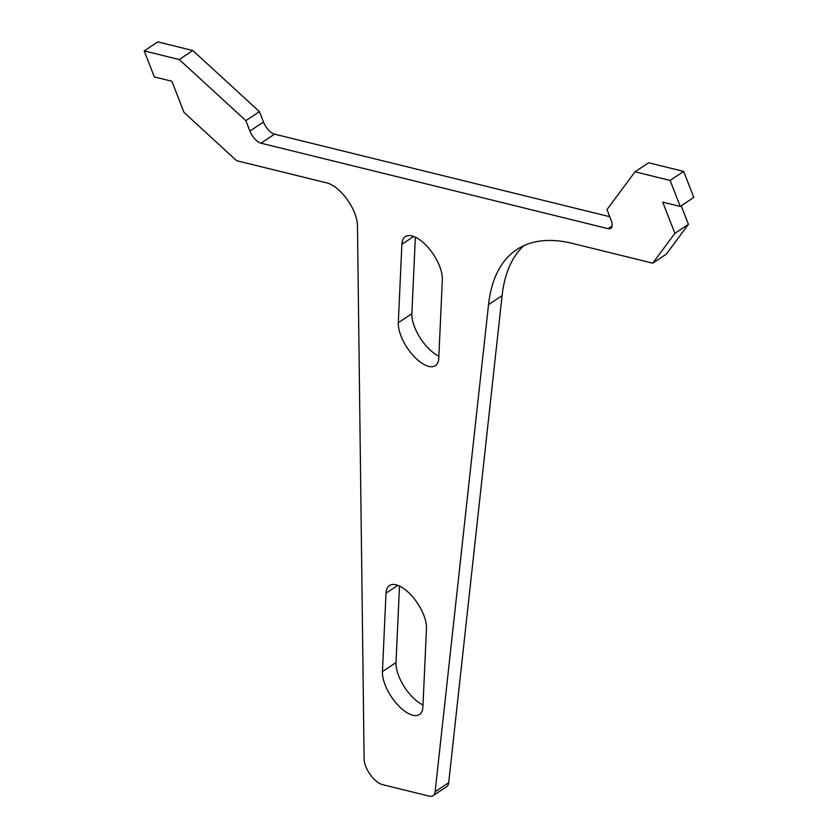 <?xml version="1.0" encoding="UTF-8"?>
<svg xmlns="http://www.w3.org/2000/svg" width="838" height="838" viewBox="0 0 838 838"><rect width="100%" height="100%" fill="white"/><g stroke="black" fill="none" stroke-linecap="round" stroke-linejoin="round"><path stroke-width="1.26" d="M144.188 50.909L179.248 59.55L192.813 50.531L157.754 41.9L144.188 50.909L154.339 76.928L171.863 81.244L184.035 112.47L236.62 160.697L327.071 182.977A30.357 13.586 56.4 0 1 357.459 225.506L364.111 759.071A18.216 8.15 56.4 0 0 382.348 784.578L429.108 796.1A18.216 8.15 56.4 0 0 433.11 795.66A18.216 8.15 56.4 0 0 435.121 791.732L488.523 304.665A254.962 114.104 56.4 0 1 516.679 249.64A254.962 114.104 56.4 0 1 572.584 243.439L652.739 263.174L666.304 254.165L688.448 224.343L674.894 233.352L652.739 263.174M435.121 791.732L448.686 782.713L502.088 295.646A254.962 114.104 56.4 0 1 523.823 245.681M674.894 233.352L662.711 202.136L680.247 206.452L693.812 197.433L683.661 171.413L670.107 180.432L635.036 171.8L606.984 209.573L611.038 219.985A12.141 5.437 -123.6 0 1 610.745 228.365A12.141 5.437 -123.6 0 1 608.084 228.659L260.985 143.183A12.141 5.437 -123.6 0 1 249.913 131.042L245.859 120.641L259.424 111.622L263.478 122.034A12.141 5.437 -123.6 0 0 274.55 134.164L260.985 143.183M683.661 171.413L648.602 162.782L635.036 171.8M192.813 50.531L259.424 111.622M179.248 59.55L245.859 120.641M609.771 216.717L274.55 134.164M680.247 206.452L670.107 180.432M681.221 205.802L688.448 224.343M448.686 782.713A18.216 8.15 56.4 0 1 446.675 786.641L433.11 795.66M399.485 586.045L396.007 662.565A30.357 13.586 -123.6 0 0 415.344 699.814A30.357 13.586 -123.6 0 0 422.991 704.999M382.442 671.584A30.357 13.586 -123.6 0 0 401.779 708.833A30.357 13.586 -123.6 0 0 419.471 714.51A30.357 13.586 -123.6 0 0 422.907 706.874L426.479 628.479A30.357 13.586 -123.6 0 0 407.132 591.23A30.357 13.586 -123.6 0 0 389.44 585.553A30.357 13.586 -123.6 0 0 386.004 593.178L382.442 671.584L396.007 662.565M415.355 237.175L411.867 313.695A30.357 13.586 -123.6 0 0 431.214 350.944A30.357 13.586 -123.6 0 0 438.861 356.129M398.312 322.714A30.357 13.586 -123.6 0 0 417.649 359.952A30.357 13.586 -123.6 0 0 435.341 365.64A30.357 13.586 -123.6 0 0 438.777 358.004L442.338 279.609A30.357 13.586 -123.6 0 0 423.001 242.36A30.357 13.586 -123.6 0 0 405.309 236.683A30.357 13.586 -123.6 0 0 401.873 244.308L398.312 322.714L411.867 313.695M488.523 304.665L502.088 295.646M612.054 226.03L608.084 228.659M263.478 122.034L249.913 131.042M397.809 585.343L386.004 593.178M413.679 236.463L401.873 244.308"/></g></svg>
